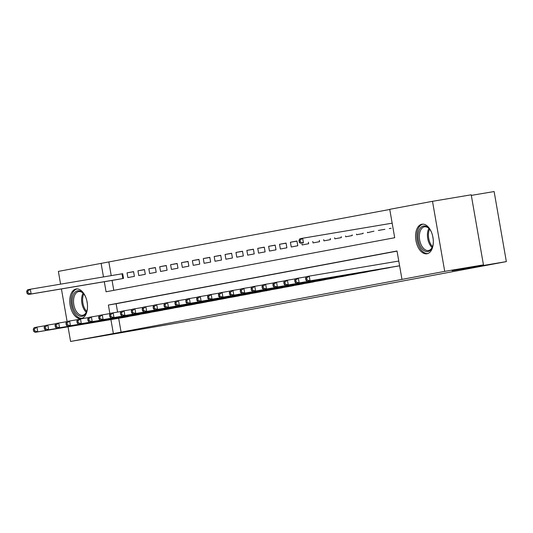 <?xml version="1.0" encoding="UTF-8"?>
<svg xmlns="http://www.w3.org/2000/svg" width="533" height="533" viewBox="0 0 533 533"><rect width="100%" height="100%" fill="white"/><g stroke="black" fill="none" stroke-linecap="round" stroke-linejoin="round"><path stroke-width="0.8" d="M427.026 253.768A14.991 8.641 80.5 0 1 426.94 253.781A14.991 8.641 80.5 0 1 415.94 240.51A14.991 8.641 80.5 0 1 421.87 224.226A14.991 8.641 80.5 0 1 421.963 224.213A14.991 8.641 80.5 0 1 432.963 237.485A14.991 8.641 80.5 0 1 427.026 253.768M81.216 318.541A14.991 8.641 80.5 0 1 81.123 318.554A14.991 8.641 80.5 0 1 70.129 305.282A14.991 8.641 80.5 0 1 76.059 288.999A14.991 8.641 80.5 0 1 76.146 288.986A14.991 8.641 80.5 0 1 87.146 302.258A14.991 8.641 80.5 0 1 81.216 318.541M471.325 195.384L494.124 191.547L506.35 261.61L194.845 319.953L70.589 341.453L68.031 326.802M60.589 284.149L58.363 271.39L101.11 263.382L103.475 276.933M389.77 209.462L101.11 263.382M104.315 281.717L106.067 291.784L394.7 237.725L389.743 209.322L432.496 201.314L444.722 271.377L401.975 279.385L397.018 250.983L108.386 305.043L109.878 313.591M444.722 271.377L483.451 264.861L471.219 194.805L432.496 201.314M395.879 266.46L399.603 265.8M384.986 268.499L391.508 267.193M374.093 270.537L380.615 269.232M363.206 272.576L369.722 271.277M352.313 274.622L358.836 273.316M341.42 276.66L347.942 275.354M330.527 278.699L337.049 277.393M319.64 280.738L326.156 279.432M308.747 282.776L315.263 281.477M297.854 284.822L304.376 283.516M286.961 286.861L293.49 285.675M276.067 288.899L282.597 287.713M265.181 290.938L271.697 289.632M254.288 292.977L260.81 291.791M243.394 295.022L249.917 293.836M232.501 297.061L239.031 295.875M221.608 299.1L228.131 297.794M210.722 301.138L217.244 299.952M199.828 303.177L206.351 301.991M188.935 305.222L195.458 304.037M178.042 307.261L184.571 306.075M167.149 309.3L173.678 308.114M156.262 311.339L162.785 310.153M145.369 313.377L151.892 312.078M134.476 315.423L140.998 314.117M116.974 279.592L123.516 278.399L122.69 273.669L120.784 274.022M133.603 271.75L127.047 272.849L133.583 271.63L134.409 276.361L127.873 277.586L127.047 272.849M144.496 269.711L137.94 270.811L144.476 269.585L145.302 274.322L138.767 275.548L137.94 270.811M155.389 267.666L148.834 268.772L155.363 267.546L156.189 272.283L149.66 273.502L148.834 268.772M166.276 265.627L159.72 266.733L166.256 265.507L167.082 270.238L160.546 271.464L159.72 266.733M177.169 263.588L170.613 264.688L177.149 263.469L177.975 268.199L171.439 269.425L170.613 264.688M188.062 261.55L181.506 262.649L188.042 261.43L188.869 266.16L182.333 267.386L181.506 262.649M198.956 259.511L192.4 260.61L198.936 259.384L199.762 264.121L193.226 265.347L192.4 260.61M209.849 257.466L203.293 258.572L209.822 257.346L210.648 262.083L204.119 263.302L203.293 258.572M220.735 255.427L214.179 256.533L220.715 255.307L221.541 260.037L215.006 261.263L214.179 256.533M231.628 253.388L225.073 254.488L231.608 253.268L232.435 257.999L225.899 259.225L225.073 254.488M242.522 251.349L235.966 252.449L242.502 251.23L243.328 255.96L236.792 257.186L235.966 252.449M253.415 249.311L246.859 250.41L253.395 249.184L254.221 253.921L247.685 255.147L246.859 250.41M264.308 247.265L257.745 248.371L264.281 247.145L265.108 251.882L258.572 253.102L257.745 248.371M275.195 245.227L268.639 246.333L275.175 245.107L276.001 249.837L269.465 251.063L268.639 246.333M286.088 243.188L279.532 244.287L286.068 243.068L286.894 247.798L280.358 249.024L279.532 244.287M296.981 241.149L290.425 242.249L296.961 241.029L297.787 245.76L291.251 246.986L290.425 242.249M108.859 262.083L111.224 275.634M112.057 280.418L113.789 290.338M301.851 243.288L302.144 244.947L308.674 243.721L308.407 242.189M312.778 241.456L313.031 242.901L319.567 241.682L319.334 240.35M323.704 239.617L323.924 240.863L330.46 239.637L330.267 238.511M334.637 237.778L334.817 238.824L341.353 237.598L341.193 236.672M345.564 235.939L345.71 236.785L352.246 235.559L352.12 234.84M356.49 234.1L356.604 234.747L363.133 233.521L363.046 233.001M367.417 232.261L367.49 232.701L373.973 231.162M378.343 230.429L384.899 229.323M389.27 228.59L391.182 228.264M118.666 318.288L121.084 332.139L401.975 279.385M397.038 251.123L116.127 303.737L117.586 312.085M123.583 317.461L130.105 316.156M67.098 321.459L61.422 288.933M483.451 264.861L452.137 270.731L506.35 261.61M121.084 332.139L70.589 341.453M110.924 319.587L113.342 333.445M116.127 303.737L108.386 305.043M33.259 329.227L33.592 331.12L34.678 330.913L34.352 329.021L33.259 329.227L34.205 327.622L36.93 327.109L37.756 331.846L128.22 316.629M34.678 330.913L37.756 331.846L35.031 332.352L125.495 317.142M34.352 329.021L36.93 327.109L44.999 325.756M33.592 331.12L35.031 332.352M26.65 291.358L26.983 293.25L28.069 293.043L27.736 291.151L26.65 291.358L27.596 289.752L30.321 289.239L31.147 293.976L28.422 294.483L118.886 279.265M123.503 278.406L122.683 273.702L30.321 289.239L27.736 291.151M121.611 278.759L31.147 293.976L28.069 293.043M28.422 294.483L26.983 293.25M87.492 307.621A12.972 7.482 80.5 0 1 86.606 311.758A12.972 7.482 80.5 0 1 82.109 316.342A12.972 7.482 80.5 0 1 72.521 304.936A12.972 7.482 80.5 0 1 77.645 290.778A12.972 7.482 80.5 0 1 83.554 293.616A12.972 7.482 80.5 0 1 85.74 297.227M83.808 293.93A12.012 6.922 -99.5 0 0 78.657 291.584A12.012 6.922 -99.5 0 0 78.584 291.598A12.012 6.922 -99.5 0 0 73.834 304.643A12.012 6.922 -99.5 0 0 82.642 315.276A12.012 6.922 -99.5 0 0 82.715 315.263A12.012 6.922 -99.5 0 0 86.739 311.372M86.952 301.252A8.555 4.93 -99.5 0 0 87.319 303.424M77.158 288.919A14.897 8.588 -99.5 0 0 71.409 304.983A14.897 8.588 -99.5 0 0 82.102 318.288M433.302 242.855A12.972 7.482 80.5 0 1 432.416 246.986A12.972 7.482 80.5 0 1 420.437 246.373A12.972 7.482 80.5 0 1 419.464 229.45A12.972 7.482 80.5 0 1 429.365 228.844A12.972 7.482 80.5 0 1 430.944 231.209A12.972 7.482 80.5 0 1 431.557 232.461M429.618 229.163A12.012 6.922 -99.5 0 0 424.468 226.811A12.012 6.922 -99.5 0 0 419.544 233.787A12.012 6.922 -99.5 0 0 421.603 245.68A12.012 6.922 -99.5 0 0 428.459 250.503A12.012 6.922 -99.5 0 0 432.556 246.599M432.769 236.485A8.555 4.93 -99.5 0 0 433.129 238.651M422.975 224.146A14.897 8.588 -99.5 0 0 419.658 247.499A14.897 8.588 -99.5 0 0 427.912 253.515M44.152 327.189L44.479 329.081L45.572 328.874L45.238 326.982L44.152 327.189L45.098 325.583L47.823 325.07L48.65 329.8L139.113 314.59M45.572 328.874L48.65 329.8L45.925 330.313L136.388 315.096M45.238 326.982L47.823 325.07L55.892 323.711M44.479 329.081L45.925 330.313M55.046 325.143L55.372 327.042L56.465 326.836L56.132 324.943L55.046 325.143L55.992 323.538L58.717 323.031L59.543 327.762L150.006 312.551M56.465 326.836L59.543 327.762L56.818 328.275L147.281 313.058M56.132 324.943L58.717 323.031L66.778 321.672M55.372 327.042L56.818 328.275M65.932 323.105L66.265 324.997L67.351 324.797L67.025 322.905L65.932 323.105L66.885 321.499L69.61 320.993L70.436 325.723L160.893 310.506M67.351 324.797L70.436 325.723L67.711 326.236L158.174 311.019M67.025 322.905L69.61 320.993L77.671 319.633M66.265 324.997L67.711 326.236M76.825 321.066L77.158 322.958L78.244 322.758L77.918 320.859L76.825 321.066L77.778 319.46L80.496 318.947L81.322 323.684L171.786 308.467M78.244 322.758L81.322 323.684L78.604 324.191L169.061 308.98M77.918 320.859L80.496 318.947L88.565 317.595M77.158 322.958L78.604 324.191M87.718 319.027L88.052 320.919L89.138 320.713L88.804 318.821L87.718 319.027L88.665 317.421L91.39 316.908L92.216 321.646L182.679 306.428M89.138 320.713L92.216 321.646L89.491 322.152L179.954 306.941M88.804 318.821L91.39 316.908L99.458 315.556M88.052 320.919L89.491 322.152M98.612 316.988L98.938 318.881L100.031 318.674L99.698 316.782L98.612 316.988L99.558 315.383L102.283 314.87L103.109 319.6L193.572 304.39M100.031 318.674L103.109 319.6L100.384 320.113L190.847 304.896M99.698 316.782L102.283 314.87L110.351 313.511M98.938 318.881L100.384 320.113M109.505 314.943L109.831 316.842L110.924 316.635L110.591 314.743L109.505 314.943L110.451 313.337L113.176 312.831L114.002 317.561L204.465 302.351M110.924 316.635L114.002 317.561L111.277 318.074L201.74 302.857M110.591 314.743L113.176 312.831L121.238 311.472M109.831 316.842L111.277 318.074M120.391 312.904L120.724 314.796L121.81 314.597L121.484 312.704L120.391 312.904L121.344 311.299L124.062 310.792L124.895 315.523L215.352 300.306M121.81 314.597L124.895 315.523L122.17 316.036L212.634 300.819M121.484 312.704L124.062 310.792L132.131 309.433M120.724 314.796L122.17 316.036M131.285 310.866L131.618 312.758L132.704 312.558L132.377 310.659L131.285 310.866L132.237 309.26L134.956 308.747L135.782 313.484L226.245 298.267M132.704 312.558L135.782 313.484L133.063 313.99L223.52 298.78M132.377 310.659L134.956 308.747L143.024 307.394M131.618 312.758L133.063 313.99M142.178 308.827L142.511 310.719L143.597 310.512L143.264 308.62L142.178 308.827L143.124 307.221L145.849 306.708L146.675 311.445L237.138 296.228M143.597 310.512L146.675 311.445L143.95 311.952L234.413 296.741M143.264 308.62L145.849 306.708L153.917 305.356M142.511 310.719L143.95 311.952M153.071 306.788L153.397 308.68L154.49 308.474L154.157 306.582L153.071 306.788L154.017 305.182L156.742 304.669L157.568 309.4L248.032 294.189M154.49 308.474L157.568 309.4L154.843 309.913L245.307 294.696M154.157 306.582L156.742 304.669L164.81 303.31M153.397 308.68L154.843 309.913M163.964 304.743L164.291 306.642L165.383 306.435L165.05 304.543L163.964 304.743L164.91 303.137L167.635 302.631L168.461 307.361L258.918 292.151M165.383 306.435L168.461 307.361L165.736 307.874L256.2 292.657M165.05 304.543L167.635 302.631L175.697 301.272M164.291 306.642L165.736 307.874M174.851 302.704L175.184 304.596L176.27 304.396L175.943 302.504L174.851 302.704L175.803 301.098L178.522 300.592L179.348 305.322L269.811 290.105M176.27 304.396L179.348 305.322L176.63 305.835L267.093 290.618M175.943 302.504L178.522 300.592L186.59 299.233M175.184 304.596L176.63 305.835M185.744 300.665L186.077 302.557L187.163 302.358L186.836 300.459L185.744 300.665L186.697 299.06L189.415 298.547L190.241 303.284L280.704 288.067M187.163 302.358L190.241 303.284L187.523 303.79L277.979 288.58M186.836 300.459L189.415 298.547L197.483 297.194M186.077 302.557L187.523 303.79M196.637 298.627L196.963 300.519L198.056 300.312L197.723 298.42L196.637 298.627L197.583 297.021L200.308 296.508L201.134 301.245L291.598 286.028M198.056 300.312L201.134 301.245L198.409 301.751L288.873 286.541M197.723 298.42L200.308 296.508L208.376 295.155M196.963 300.519L198.409 301.751M207.53 296.588L207.857 298.48L208.949 298.273L208.616 296.381L207.53 296.588L208.476 294.976L211.201 294.469L212.027 299.2L302.491 283.989M208.949 298.273L212.027 299.2L209.302 299.713L299.766 284.495M208.616 296.381L211.201 294.469L219.27 293.11M207.857 298.48L209.302 299.713M218.417 294.542L218.75 296.441L219.843 296.235L219.509 294.343L218.417 294.542L219.369 292.937L222.094 292.43L222.921 297.161L313.377 281.95M219.843 296.235L222.921 297.161L220.196 297.674L310.659 282.457M219.509 294.343L222.094 292.43L230.156 291.071M218.75 296.441L220.196 297.674M229.31 292.504L229.643 294.396L230.729 294.196L230.403 292.304L229.31 292.504L230.263 290.898L232.981 290.392L233.807 295.122L324.271 279.905M230.729 294.196L233.807 295.122L231.089 295.635L321.552 280.418M230.403 292.304L232.981 290.392L241.049 289.033M229.643 294.396L231.089 295.635M240.203 290.465L240.536 292.357L241.622 292.157L241.296 290.258L240.203 290.465L241.149 288.859L243.874 288.346L244.7 293.083L335.164 277.866M241.622 292.157L244.7 293.083L241.975 293.59L332.439 278.379M241.296 290.258L243.874 288.346L251.942 286.994M240.536 292.357L241.975 293.59M251.096 288.426L251.423 290.318L252.515 290.112L252.182 288.22L251.096 288.426L252.042 286.821L254.767 286.308L255.593 291.045L346.057 275.827M252.515 290.112L255.593 291.045L252.869 291.551L343.332 276.341M252.182 288.22L254.767 286.308L262.836 284.955M251.423 290.318L252.869 291.551M261.989 286.388L262.316 288.28L263.409 288.073L263.075 286.181L261.989 286.388L262.936 284.775L265.661 284.269L266.487 288.999L356.95 273.789M263.409 288.073L266.487 288.999L263.762 289.512L354.225 274.295M263.075 286.181L265.661 284.269L273.722 282.91M262.316 288.28L263.762 289.512M272.876 284.342L273.209 286.241L274.302 286.034L273.969 284.142L272.876 284.342L273.829 282.737L276.554 282.23L277.38 286.961L367.837 271.75M274.302 286.034L277.38 286.961L274.655 287.474L365.118 272.256M273.969 284.142L276.554 282.23L284.615 280.871M273.209 286.241L274.655 287.474M283.769 282.303L284.102 284.196L285.188 283.996L284.862 282.097L283.769 282.303L284.722 280.698L287.44 280.191L288.266 284.922L378.73 269.705M285.188 283.996L288.266 284.922L285.548 285.435L376.005 270.218M284.862 282.097L287.44 280.191L295.509 278.832M284.102 284.196L285.548 285.435M294.662 280.265L294.996 282.157L296.082 281.957L295.748 280.058L294.662 280.265L295.608 278.659L298.333 278.146L299.16 282.883L389.623 267.666M296.082 281.957L299.16 282.883L296.435 283.389L386.898 268.179M295.748 280.058L298.333 278.146L306.402 276.794M294.996 282.157L296.435 283.389M305.556 278.226L305.882 280.118L306.975 279.912L306.642 278.019L305.556 278.226L306.502 276.62L309.227 276.107L310.053 280.844L399.597 265.78M306.975 279.912L310.053 280.844L307.328 281.351L397.791 266.14M306.642 278.019L309.227 276.107L398.771 261.05M305.882 280.118L307.328 281.351M298.946 240.356L299.892 238.751L302.617 238.238L303.444 242.975L300.365 242.042L300.032 240.15L298.946 240.356L299.273 242.249L300.365 242.042M392.161 223.174L302.617 238.238L300.032 240.15M300.719 243.481L299.273 242.249M122.024 273.815L122.843 278.526M86.293 312.311A12.012 6.922 80.5 0 1 83.075 293.197M83.761 293.883A11.619 6.696 -99.5 0 0 86.712 311.432M432.11 247.539A12.012 6.922 80.5 0 1 429.671 244.321A12.012 6.922 80.5 0 1 428.892 228.424M429.578 229.11A11.619 6.696 -99.5 0 0 430.597 243.961A11.619 6.696 -99.5 0 0 432.53 246.659"/></g></svg>
